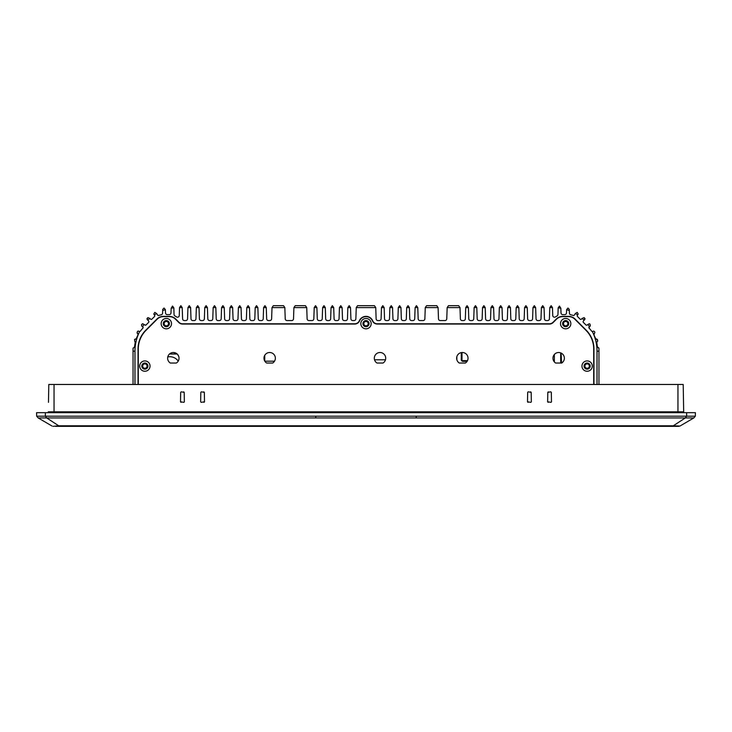 <?xml version="1.0" encoding="UTF-8"?>
<svg xmlns="http://www.w3.org/2000/svg" width="732" height="732" viewBox="0 0 732 732"><rect width="100%" height="100%" fill="white"/><g stroke="black" fill="none" stroke-linecap="round" stroke-linejoin="round"><path stroke-width="1.1" d="M548.167 402.344L547.637 401.813L547.801 392.352L550.803 391.83L551.324 392.352L551.489 401.813L550.967 402.344L547.637 401.813M528.019 402.344L527.498 401.813L527.662 392.352L528.193 391.83L531.185 392.352L531.35 401.813L530.828 402.344L527.498 401.813M203.807 391.83L204.338 392.352L204.502 401.813L201.172 402.344L200.65 401.813L200.815 392.352L201.346 391.83L204.338 392.352M184.363 401.813L183.833 402.344L180.511 401.813L180.676 392.352L181.197 391.83L184.199 392.352L184.363 401.813L183.833 402.344M55.614 426.17L59.548 426.335L55.641 426.335M674.236 426.335L55.44 426.335M677.951 384.474L683.203 384.474L683.679 411.814A0.878 0.878 0 0 0 684.557 412.674A0.878 0.878 0 0 1 683.679 411.814L677.951 411.814L677.951 384.474L51.441 384.474L54.049 384.474L54.049 411.814L677.951 411.814L677.951 412.674M48.486 402.344L48.797 384.474L54.049 384.474M53.107 426.335L58.706 425.795L58.908 426.335L55.568 426.335M59.548 426.335L672.452 426.335M672.708 426.335L673.294 425.795L58.706 425.795L46.692 417.935L685.308 417.935L673.294 425.795L679.955 426.051L693.826 417.935L685.308 417.935L686.643 416.179L416.215 416.179L416.215 417.935M678.893 426.335L673.092 426.335M180.676 392.352L181.197 391.83M183.668 391.83L184.199 392.352M181.033 402.344L180.511 401.813M204.502 401.813L203.981 402.344M201.172 402.344L200.65 401.813M200.815 392.352L201.346 391.83M527.662 392.352L528.193 391.83M530.654 391.83L531.185 392.352M531.35 401.813L530.828 402.344M547.801 392.352L548.332 391.83M550.803 391.83L551.324 392.352M551.489 401.813L550.967 402.344M48.495 401.813L48.797 384.474M47.443 412.674A0.878 0.878 90 0 0 48.321 411.814L54.049 411.814L54.049 412.674M315.785 417.935L315.785 416.179L36.664 416.179L38.174 417.935L52.045 426.051M38.174 417.935L46.692 417.935L45.357 416.179L45.357 412.674L36.6 412.674L36.664 416.179M693.826 417.926L695.336 416.179L686.643 416.179L686.643 412.674L45.357 412.674M695.336 416.179L695.4 412.674L686.643 412.674M264.746 355.349L264.746 361.068M274.518 361.187L264.819 361.187M467.071 361.361L463.036 361.361A1.748 1.748 0 0 1 461.279 359.604L461.279 352.614M560.95 363.026A1.839 1.839 0 0 1 560.675 362.065L560.675 352.879M561.6 363.118L561.115 353.071M461.983 352.522L461.983 360.656L467.474 360.656M385.48 359.778L374.546 359.778M167.793 356.923A10.248 10.248 0 0 1 178.233 361.105M177.153 354.004A14.887 14.887 0 0 0 173.42 352.513M554.371 361.947L554.371 354.462M178.773 356.53L177.501 354.334M177.171 354.004L169.495 354.004M366 326.71A3.065 3.065 0 0 1 362.935 323.645A3.065 3.065 0 0 1 366 320.579A3.065 3.065 0 0 1 369.065 323.645A3.065 3.065 0 0 1 366 326.71M587.128 369.157A3.065 3.065 0 0 1 584.063 366.092A3.065 3.065 0 0 1 587.128 363.026A3.065 3.065 0 0 1 590.193 366.092A3.065 3.065 0 0 1 587.128 369.157M565.671 326.71A3.065 3.065 0 0 1 562.606 323.645A3.065 3.065 0 0 1 565.671 320.579A3.065 3.065 0 0 1 568.737 323.645A3.065 3.065 0 0 1 565.671 326.71M144.872 369.157A3.065 3.065 0 0 1 141.807 366.092A3.065 3.065 0 0 1 144.872 363.026A3.065 3.065 0 0 1 147.937 366.092A3.065 3.065 0 0 1 144.872 369.157M166.329 326.71A3.065 3.065 0 0 1 163.263 323.645A3.065 3.065 0 0 1 166.329 320.579A3.065 3.065 0 0 1 169.394 323.645A3.065 3.065 0 0 1 166.329 326.71M366 328.814A5.17 5.17 0 0 1 360.83 323.645A5.17 5.17 0 0 1 366 318.475A5.17 5.17 0 0 1 371.17 323.645A5.17 5.17 0 0 1 366 328.814M587.128 371.252A5.17 5.17 0 0 1 581.958 366.092A5.17 5.17 0 0 1 587.128 360.922A5.17 5.17 0 0 1 592.289 366.092A5.17 5.17 0 0 1 587.128 371.252M560.502 323.645A5.17 5.17 0 0 1 565.671 318.475A5.17 5.17 0 0 1 570.841 323.645A5.17 5.17 0 0 1 565.671 328.814A5.17 5.17 0 0 1 560.502 323.645M144.872 371.252A5.17 5.17 0 0 1 139.702 366.092A5.17 5.17 0 0 1 144.872 360.922A5.17 5.17 0 0 1 150.042 366.092A5.17 5.17 0 0 1 144.872 371.252M161.159 323.645A5.17 5.17 0 0 1 166.329 318.475A5.17 5.17 0 0 1 171.498 323.645A5.17 5.17 0 0 1 166.329 328.814A5.17 5.17 0 0 1 161.159 323.645M383.046 363.026L376.98 363.026A5.691 5.691 0 0 1 375.699 354.489A5.691 5.691 0 0 1 384.327 354.489A5.691 5.691 0 0 1 383.046 363.026M465.369 363.026L459.303 363.026A5.691 5.691 0 0 1 458.022 354.489A5.691 5.691 0 0 1 466.65 354.489A5.691 5.691 0 0 1 465.369 363.026M272.697 363.026L266.631 363.026A5.691 5.691 0 0 1 265.35 354.489A5.691 5.691 0 0 1 273.978 354.489A5.691 5.691 0 0 1 272.697 363.026M176.366 363.026L170.3 363.026A5.691 5.691 0 0 1 169.019 354.489A5.691 5.691 0 0 1 177.647 354.489A5.691 5.691 0 0 1 176.366 363.026M561.7 363.026L555.634 363.026A5.691 5.691 0 0 1 554.353 354.489A5.691 5.691 0 0 1 562.981 354.489A5.691 5.691 0 0 1 561.7 363.026M138.302 384.474L138.302 348.926A26.27 26.27 0 0 1 145.997 330.352L157.142 319.207A8.757 8.757 0 0 1 163.337 316.636L169.321 316.636A8.757 8.757 0 0 1 175.506 319.207L178.818 322.51A5.252 5.252 0 0 0 182.533 324.047L354.736 324.047A5.252 5.252 0 0 0 359.568 320.872A7.009 7.009 0 0 1 372.432 320.872A5.252 5.252 0 0 0 377.264 324.047L549.467 324.047A5.252 5.252 0 0 0 553.182 322.51L556.485 319.207A8.757 8.757 0 0 1 562.679 316.636L568.663 316.636A8.757 8.757 0 0 1 574.849 319.207L586.003 330.352A26.27 26.27 0 0 1 593.698 348.926L593.698 384.474M456.85 356.685L456.85 359.723M144.872 368.278A2.187 2.187 0 0 1 142.685 366.092A2.187 2.187 0 0 1 144.872 363.896A2.187 2.187 0 0 1 147.059 366.092A2.187 2.187 0 0 1 144.872 368.278M166.329 325.832A2.187 2.187 0 0 1 164.142 323.645A2.187 2.187 0 0 1 166.329 321.458A2.187 2.187 0 0 1 168.516 323.645A2.187 2.187 0 0 1 166.329 325.832M366 325.832A2.187 2.187 0 0 1 363.813 323.645A2.187 2.187 0 0 1 366 321.458A2.187 2.187 0 0 1 368.187 323.645A2.187 2.187 0 0 1 366 325.832M565.671 325.832A2.187 2.187 0 0 1 563.484 323.645A2.187 2.187 0 0 1 565.671 321.458A2.187 2.187 0 0 1 567.858 323.645A2.187 2.187 0 0 1 565.671 325.832M587.128 368.278A2.187 2.187 0 0 1 584.932 366.092A2.187 2.187 0 0 1 587.128 363.896A2.187 2.187 0 0 1 589.315 366.092A2.187 2.187 0 0 1 587.128 368.278M591.941 331.404L591.63 331.138A0.878 0.878 0 0 0 592.316 331.495A43.609 43.609 0 0 1 597.019 351.195L597.019 384.474M134.981 384.474L134.981 351.195A43.609 43.609 0 0 1 139.684 331.495A0.878 0.878 0 0 0 140.37 331.138A30.039 30.039 0 0 1 142.877 328.156A0.878 0.878 0 0 0 142.786 326.865L142.53 326.664A43.609 43.609 0 0 1 144.113 324.496L144.973 325.063A0.878 0.878 0 0 0 146.071 324.953L148.651 322.373A0.878 0.878 0 0 0 148.697 321.192L147.882 320.232A43.609 43.609 0 0 1 149.84 318.402L150.627 319.17A0.878 0.878 0 0 0 151.853 319.17L154.507 316.517A0.878 0.878 0 0 0 154.644 315.465L154.351 314.943A43.609 43.609 0 0 1 156.63 313.525L157.755 315.163A0.878 0.878 0 0 0 158.789 315.483A12.526 12.526 0 0 1 161.131 314.824A1.748 1.748 0 0 0 162.577 313.168L162.687 310.588A43.609 43.609 0 0 1 165.377 309.636L165.524 312.948A1.748 1.748 0 0 0 167.271 314.623L169.229 314.623A1.748 1.748 0 0 0 170.977 312.948L171.169 308.227A43.609 43.609 0 0 1 173.841 307.843L174.051 314.486A1.748 1.748 0 0 0 175.003 315.995A12.526 12.526 0 0 1 176.504 316.892A1.748 1.748 0 0 0 179.258 315.519L179.532 307.586L182.204 307.586L182.597 318.859A1.748 1.748 0 0 0 184.345 320.552L185.8 320.552A1.748 1.748 0 0 0 187.548 318.859L187.941 307.586L190.613 307.586L191.006 318.859A1.748 1.748 0 0 0 192.754 320.552L194.209 320.552A1.748 1.748 0 0 0 195.956 318.859L196.35 307.586L199.022 307.586L199.406 318.859A1.748 1.748 0 0 0 201.163 320.552L202.618 320.552A1.748 1.748 0 0 0 204.365 318.859L204.75 307.586L207.421 307.586L207.815 318.859A1.748 1.748 0 0 0 209.572 320.552L211.017 320.552A1.748 1.748 0 0 0 212.774 318.859L213.158 307.586L215.83 307.586L216.224 318.859A1.748 1.748 0 0 0 217.971 320.552L219.426 320.552A1.748 1.748 0 0 0 221.183 318.859L221.567 307.586L224.239 307.586L224.633 318.859A1.748 1.748 0 0 0 226.38 320.552L227.835 320.552A1.748 1.748 0 0 0 229.583 318.859L229.976 307.586L232.648 307.586L233.041 318.859A1.748 1.748 0 0 0 234.789 320.552L236.244 320.552A1.748 1.748 0 0 0 237.992 318.859L238.385 307.586L241.057 307.586L241.45 318.859A1.748 1.748 0 0 0 243.198 320.552L244.653 320.552A1.748 1.748 0 0 0 246.4 318.859L246.794 307.586L249.456 307.586L249.85 318.859A1.748 1.748 0 0 0 251.607 320.552L253.062 320.552A1.748 1.748 0 0 0 254.809 318.859L255.194 307.586L257.865 307.586L258.259 318.859A1.748 1.748 0 0 0 260.006 320.552L261.461 320.552A1.748 1.748 0 0 0 263.218 318.859L263.602 307.586L266.274 307.586L266.668 318.859A1.748 1.748 0 0 0 268.415 320.552L269.87 320.552A1.748 1.748 0 0 0 271.618 318.823L272.011 307.586L284.84 307.586L285.233 318.859A1.748 1.748 0 0 0 286.981 320.552L291.766 320.552A1.748 1.748 0 0 0 293.514 318.859L293.907 307.586L306.735 307.586L307.12 318.859A1.748 1.748 0 0 0 308.877 320.552L312.079 320.552A1.748 1.748 0 0 0 313.827 318.823L314.22 307.586L316.892 307.586L317.285 318.859A1.748 1.748 0 0 0 319.033 320.552L320.488 320.552A1.748 1.748 0 0 0 322.236 318.823L322.629 307.586L325.301 307.586L325.685 318.859A1.748 1.748 0 0 0 327.442 320.552L328.897 320.552A1.748 1.748 0 0 0 330.644 318.823L331.038 307.586L333.71 307.586L334.094 318.859A1.748 1.748 0 0 0 335.842 320.552L337.296 320.552A1.748 1.748 0 0 0 339.053 318.823L339.447 307.586L342.109 307.586L342.503 318.859A1.748 1.748 0 0 0 344.25 320.552L345.705 320.552A1.748 1.748 0 0 0 347.462 318.823L347.846 307.586L350.518 307.586L350.912 318.859A1.748 1.748 0 0 0 352.659 320.552L354.114 320.552A1.748 1.748 0 0 0 355.862 318.823L356.255 307.586L375.745 307.586L376.129 318.823A1.748 1.748 0 0 0 377.886 320.552L379.341 320.552A1.748 1.748 0 0 0 381.088 318.859L381.482 307.586L384.154 307.586L384.538 318.823A1.748 1.748 0 0 0 386.295 320.552L387.75 320.552A1.748 1.748 0 0 0 389.497 318.859L389.882 307.586L392.553 307.586L392.947 318.823A1.748 1.748 0 0 0 394.694 320.552L396.149 320.552A1.748 1.748 0 0 0 397.906 318.859L398.29 307.586L400.962 307.586L401.356 318.823A1.748 1.748 0 0 0 403.103 320.552L404.558 320.552A1.748 1.748 0 0 0 406.315 318.859L406.699 307.586L409.371 307.586L409.764 318.823A1.748 1.748 0 0 0 411.512 320.552L412.967 320.552A1.748 1.748 0 0 0 414.715 318.859L415.108 307.586L417.78 307.586L418.173 318.823A1.748 1.748 0 0 0 419.921 320.552L423.123 320.552A1.748 1.748 0 0 0 424.871 318.859L425.265 307.586L438.093 307.586L438.486 318.859A1.748 1.748 0 0 0 440.234 320.552L445.019 320.552A1.748 1.748 0 0 0 446.767 318.859L447.161 307.586L459.989 307.586L460.382 318.823A1.748 1.748 0 0 0 462.13 320.552L463.585 320.552A1.748 1.748 0 0 0 465.332 318.859L465.726 307.586L468.398 307.586L468.782 318.859A1.748 1.748 0 0 0 470.539 320.552L471.984 320.552A1.748 1.748 0 0 0 473.741 318.859L474.135 307.586L476.797 307.586L477.191 318.859A1.748 1.748 0 0 0 478.938 320.552L480.393 320.552A1.748 1.748 0 0 0 482.15 318.859L482.534 307.586L485.206 307.586L485.6 318.859A1.748 1.748 0 0 0 487.347 320.552L488.802 320.552A1.748 1.748 0 0 0 490.55 318.859L490.943 307.586L493.615 307.586L494.009 318.859A1.748 1.748 0 0 0 495.756 320.552L497.211 320.552A1.748 1.748 0 0 0 498.959 318.859L499.352 307.586L502.024 307.586L502.417 318.859A1.748 1.748 0 0 0 504.165 320.552L505.62 320.552A1.748 1.748 0 0 0 507.368 318.859L507.761 307.586L510.433 307.586L510.817 318.859A1.748 1.748 0 0 0 512.574 320.552L514.029 320.552A1.748 1.748 0 0 0 515.776 318.859L516.17 307.586L518.842 307.586L519.226 318.859A1.748 1.748 0 0 0 520.974 320.552L522.428 320.552A1.748 1.748 0 0 0 524.185 318.859L524.579 307.586L527.241 307.586L527.635 318.859A1.748 1.748 0 0 0 529.382 320.552L530.837 320.552A1.748 1.748 0 0 0 532.585 318.859L532.978 307.586L535.65 307.586L536.044 318.859A1.748 1.748 0 0 0 537.791 320.552L539.246 320.552A1.748 1.748 0 0 0 540.994 318.859L541.387 307.586L544.059 307.586L544.452 318.859A1.748 1.748 0 0 0 546.2 320.552L547.655 320.552A1.748 1.748 0 0 0 549.403 318.859L549.796 307.586L552.468 307.586L552.742 315.519A1.748 1.748 0 0 0 555.497 316.892A12.526 12.526 0 0 1 556.988 315.995A1.748 1.748 0 0 0 557.949 314.486L558.159 307.843A43.609 43.609 0 0 1 560.831 308.227L561.023 312.948A1.748 1.748 0 0 0 562.771 314.623L564.729 314.623A1.748 1.748 0 0 0 566.476 312.948L566.623 309.636A43.609 43.609 0 0 1 569.313 310.588L569.423 313.168A1.748 1.748 0 0 0 570.869 314.824A12.526 12.526 0 0 1 573.211 315.483A0.878 0.878 0 0 0 574.245 315.163L575.37 313.525A43.609 43.609 0 0 1 577.649 314.943L577.347 315.465A0.878 0.878 0 0 0 577.493 316.517L580.137 319.17A0.878 0.878 0 0 0 581.373 319.17L582.16 318.402A43.609 43.609 0 0 1 584.118 320.232L583.303 321.192A0.878 0.878 0 0 0 583.349 322.373L585.92 324.953A0.878 0.878 0 0 0 587.027 325.063L587.888 324.496A43.609 43.609 0 0 1 589.461 326.664L589.123 328.156A0.878 0.878 0 0 1 589.205 326.865L589.123 328.156A30.039 30.039 0 0 1 591.63 331.138M590.221 326.06L589.461 326.664M566.623 309.636L567.95 308.044L569.258 309.343L569.313 310.588M560.831 308.227L559.486 306.067L558.159 307.843M549.796 307.586L551.132 305.665L552.468 307.586M541.387 307.586L542.723 305.665L544.059 307.586M532.978 307.586L534.314 305.665L535.65 307.586M524.579 307.586L525.905 305.665L527.241 307.586M516.17 307.586L517.506 305.665L518.842 307.586M507.761 307.586L509.097 305.665L510.433 307.586M499.352 307.586L500.688 305.665L502.024 307.586M490.943 307.586L492.279 305.665L493.615 307.586M482.534 307.586L483.87 305.665L485.206 307.586M474.135 307.586L475.471 305.665L476.797 307.586M465.726 307.586L467.062 305.665L468.398 307.586M415.108 307.586L416.444 305.665L417.78 307.586M406.699 307.586L408.035 305.665L409.371 307.586M398.29 307.586L399.626 305.665L400.962 307.586M389.882 307.586L391.217 305.665L392.553 307.586M381.482 307.586L382.818 305.665L384.154 307.586M347.846 307.586L349.182 305.665L350.518 307.586M339.447 307.586L340.773 305.665L342.109 307.586M331.038 307.586L332.374 305.665L333.71 307.586M322.629 307.586L323.965 305.665L325.301 307.586M314.22 307.586L315.556 305.665L316.892 307.586M263.602 307.586L264.938 305.665L266.274 307.586M255.194 307.586L256.529 305.665L257.865 307.586M246.794 307.586L248.121 305.665L249.456 307.586M238.385 307.586L239.721 305.665L241.057 307.586M229.976 307.586L231.312 305.665L232.648 307.586M221.567 307.586L222.903 305.665L224.239 307.586M213.158 307.586L214.494 305.665L215.83 307.586M204.75 307.586L206.085 305.665L207.421 307.586M196.35 307.586L197.686 305.665L199.022 307.586M187.941 307.586L189.277 305.665L190.613 307.586M179.532 307.586L180.868 305.665L182.204 307.586M173.841 307.843L172.514 306.067L171.169 308.227M165.377 309.636L164.05 308.044L162.742 309.343L162.687 310.588M596.644 339.108A0.878 0.878 0 0 0 596.534 339.117L597.696 340.6L596.772 342.549A30.039 30.039 0 0 1 596.772 342.558M592.664 331.431A0.878 0.878 0 0 1 592.316 331.495L593.707 331.074L594.503 331.569L594.86 332.346L593.917 334.771L595.61 338.55L596.534 339.117A0.878 0.878 0 0 1 596.022 339.017A0.878 0.878 0 0 0 596.534 339.117M587.888 324.496L589.297 323.736L590.001 324.093L590.331 325.969M582.16 318.402L584.154 317.606L584.841 319.39L584.118 320.232M147.882 320.232L147.159 319.39L147.846 317.606L149.84 318.402M141.999 324.093L142.703 323.736L141.496 324.779L141.779 326.06M138.083 334.771L136.39 338.55A30.039 30.039 0 0 1 138.083 334.771L137.14 332.346L137.497 331.569L138.293 331.074L139.684 331.495A0.878 0.878 0 0 1 139.336 331.431M135.219 342.549L134.615 346.758A30.039 30.039 0 0 1 135.219 342.549L134.505 339.767L136.39 338.55M134.505 339.767A0.878 0.878 0 0 1 135.466 339.117A0.878 0.878 0 0 0 135.978 339.017M584.941 318.393L584.941 319.253M575.37 313.525L577.182 312.354L578.198 313.982L577.649 314.943M154.351 314.943L153.802 313.982L154.818 312.354L156.63 313.525M137.497 331.569A0.878 0.878 0 0 1 138.623 331.138M138.046 384.474L138.037 348.926A26.535 26.535 0 0 1 145.814 330.169L156.959 319.015A9.022 9.022 0 0 1 163.337 316.38L169.321 316.38A9.022 9.022 0 0 1 175.698 319.015L179.001 322.327A4.996 4.996 0 0 0 182.533 323.791L354.736 323.791A4.996 4.996 0 0 0 359.32 320.772A7.265 7.265 0 0 1 372.68 320.772A4.996 4.996 0 0 0 377.264 323.791L549.467 323.791A4.996 4.996 0 0 0 552.989 322.327L556.302 319.015A9.022 9.022 0 0 1 562.679 316.38L568.663 316.38A9.022 9.022 0 0 1 575.041 319.015L586.186 330.169A26.535 26.535 0 0 1 593.954 348.926L593.954 384.474M598.95 348.432L598.163 347.563A0.878 0.878 0 0 1 598.95 348.432L598.95 384.474M133.05 384.474L133.05 348.432A0.878 0.878 0 0 1 133.132 348.066M597.477 347.096A0.878 0.878 0 0 0 598.163 347.563L597.385 346.758L596.772 342.549M447.161 307.586L448.496 305.665L458.653 305.665L459.989 307.586M425.265 307.586L426.6 305.665L436.757 305.665L438.093 307.586M356.255 307.586L357.591 305.665L374.409 305.665L375.745 307.586M293.907 307.586L295.243 305.665L305.4 305.665L306.735 307.586M272.011 307.586L273.347 305.665L283.504 305.665L284.84 307.586M142.53 326.664L141.669 325.969M142.703 323.736L144.113 324.496M134.615 346.758L133.05 348.432M596.772 342.219A0.878 0.878 0 0 1 597.239 341.588A0.878 0.878 0 0 0 596.772 342.219M593.808 334.378A0.878 0.878 0 0 1 594.283 333.582A0.878 0.878 0 0 0 593.808 334.378M597.696 340.6A0.878 0.878 0 0 1 597.614 341.222M597.129 339.255A0.878 0.878 0 0 1 597.486 339.767M137.534 333.481L137.717 333.582A0.878 0.878 0 0 1 138.119 334.021A0.878 0.878 0 0 0 137.717 333.582L137.534 333.481A0.878 0.878 0 0 1 137.131 333.06M134.761 341.588A0.878 0.878 0 0 1 135.228 342.219A0.878 0.878 0 0 0 134.761 341.588M133.837 347.563A0.878 0.878 0 0 0 134.331 347.343M589.297 323.736L590.001 324.093M589.123 328.156L589.205 326.865M146.071 324.953L144.973 325.063L146.071 324.953M142.786 326.865L143.06 327.863M147.059 318.393L147.059 319.253L147.059 318.393M315.785 416.179L416.215 416.179M597.019 351.195L598.95 351.195M133.05 351.195L134.981 351.195"/></g></svg>

